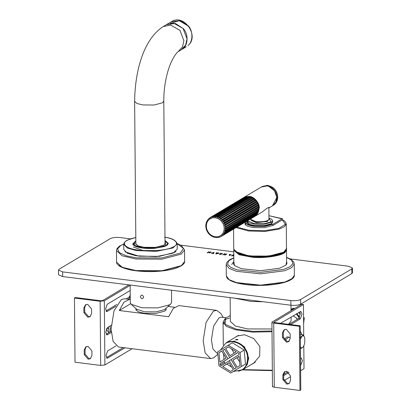 <?xml version="1.0" encoding="UTF-8"?>
<svg xmlns="http://www.w3.org/2000/svg" width="411" height="411" viewBox="0 0 411 411"><rect width="100%" height="100%" fill="white"/><g stroke="black" fill="none" stroke-linecap="round" stroke-linejoin="round"><path stroke-width="0.62" d="M272.339 370.224L242.803 369.617M242.285 369.926L272.344 370.63M297.559 319.193L296.161 317.795L297.389 319.296M272 330.968L252.842 331.379L236.315 329.17L225.166 324.361L225.264 318.417L223.07 322.06L226.507 326.421L235.554 329.797L252.411 332.114L272.005 331.734M235.508 337.169L236.983 336.08L244.576 334.734L253.782 338.561L259.87 346.509L259.685 356.147L253.371 363.509L251.301 364.542M223.07 322.06L223.312 345.214M229.554 318.022L225.829 319.29L223.718 323.986M225.264 318.417L230.304 315.453M293.141 315.833L296.161 317.795M288.594 324.33L291.122 320.883L291.091 317.056M230.15 297.595L230.355 321.412L235.38 326.046L247.679 328.954L271.979 328.98M130.672 303.719L119.282 310.526L123.911 302.213L129.516 299.393L130.277 299.562M223.265 317.415L220.866 313.562L216.643 310.336L178.893 305.594L173.288 308.42L168.659 316.727L119.282 310.526M168.104 306.452L174.47 307.248M136.072 308.779L135.835 309.54L138.348 311.857L144.497 313.31L156.108 313.388L164.744 311.132L166.219 309.278L165.967 308.517M226.045 317.765L221.467 317.189L219.058 317.775L213.597 326.159L211.424 339.81L212.924 348.949L216.951 353.126L217.784 353.229M129.516 299.393L124.579 298.776L121.348 299.562L114.017 310.808L111.098 329.134L113.112 341.407L118.522 347.007L210.586 358.572L213.818 357.786L217.871 354.195M216.643 310.336L213.412 311.127L206.081 322.373L203.162 340.698L205.176 352.967L210.586 358.572M142.006 298.792C139.904 297.256 139.889 296.012 141.975 295.062C144.153 296.547 144.163 297.795 142.006 298.792M130.153 285.034L130.308 302.645L131.222 304.335L142.083 307.772L157.875 307.875L169.62 304.808L170.74 303.991L171.628 302.285L171.521 290.233M131.222 304.335L136.729 309.303L144.59 311.79L156.016 311.862L164.513 309.642L170.74 303.991M296.3 313.942L299.306 317.847M237.918 339.738L237.234 339.465L235.503 339.743M237.234 339.352L237.923 339.697L236.186 339.974L235.493 339.707L237.234 339.352M238.359 371.313L242.526 369.787L247.186 364.711L248.686 358.089L244.463 346.827L234.357 341.068L226.317 342.661L238.663 335.284M290.192 338.536L288.532 341.705L286.385 342.137L282.511 337.57L282.47 332.905L284.129 329.735L286.272 329.303L290.151 333.871L290.192 338.536M284.566 329.519L283.302 332.407L283.343 337.071L287.222 341.639L288.933 341.423M290.556 380.529L288.897 383.699L286.755 384.131L282.876 379.564L282.835 374.899L284.494 371.729L286.642 371.297L290.515 375.865L290.556 380.529M284.931 371.513L283.672 374.4L283.713 379.065L287.587 383.633L289.298 383.417M300.554 362.055L300.528 359.301M300.518 358.325L301.268 358.053L302.419 360.822L300.585 365.554M282.835 374.899L288.065 371.77M289.02 372.469L283.682 375.654M288.892 324.371L298.669 318.53L300.256 313.942L299.845 311.826M280.595 323.329L300.862 311.394L302.013 314.163L300.426 318.751L290.649 324.592M272.791 386.057C272.149 386.566 272.647 386.957 274.286 387.224L299.958 390.45L300.795 389.952L300.236 325.795L299.403 326.293L273.726 323.067C272.087 322.799 271.594 322.409 272.231 321.9L301.695 304.289L303.452 304.51L273.865 322.27M299.958 390.45L299.403 326.293M272.483 386.443L271.923 322.286L272.231 321.9M300.626 370.686L304.012 368.667L303.811 345.918M303.724 335.797L303.452 304.51M284.001 380.622L290.526 376.728M273.988 322.414L273.983 322.121L274.558 322.568L300.236 325.795M303.046 334.878L304.448 337.123C303.827 335.761 303.025 335.448 302.039 336.193L303.046 334.878L300.313 334.533M303.878 345.774L302.702 347.459L303.878 345.774L304.777 342.759L304.808 338.371L304.448 337.123L304.792 338.284M302.702 347.459L300.713 348.651L300.292 346.524C300.914 347.891 301.715 348.199 302.702 347.459M300.056 337.385L302.039 336.193L300.354 339.214M300.436 348.615L300.713 348.651M300.287 331.281L302.08 334.754M289.39 340.96L287.5 341.664M284.972 340.585L288.733 337.082L290.187 337.842M283.965 339.342L287.166 336.886L288.841 337.092M84.224 349.956L85.884 346.786L88.026 346.355L91.905 350.917L91.946 355.587L90.286 358.752L88.139 359.183L84.265 354.621L84.224 349.956L85.062 349.453L85.098 354.123L88.976 358.685L90.687 358.474M86.32 346.565L85.062 349.453M83.859 307.962L85.514 304.792L87.661 304.361L91.54 308.928L91.581 313.593L89.922 316.763L87.774 317.194L83.895 312.627L83.859 307.962L84.692 307.459L84.733 312.129L88.612 316.691L90.317 316.48M85.95 304.572L84.692 307.459M126.105 298.967L129.023 297.22L130.241 295.232M130.261 297.754L127.862 299.187M115.871 306.349L106.768 311.615L105.622 308.841L107.209 304.258L130.2 290.52M106.028 310.963L116.904 304.469M111.247 332.566L106.973 334.944L105.822 332.17L107.41 327.588L111.201 325.322M106.233 334.292L111.17 331.343M124.965 347.819L107.179 358.274L106.028 355.5L107.615 350.917L116.051 345.877M106.439 357.621L123.208 347.598M130.153 285.388L104.343 300.811L100.13 301.268L74.453 298.042L75.013 362.199L100.69 365.42L104.903 364.968L132.101 348.713M74.453 298.042L75.29 297.543L100.967 300.765L102.586 300.59L128.884 284.874M106.326 329.196L108.314 332.078L108.915 332.155M108.499 328.738L106.634 328.502M108.519 326.925L109.033 332.622M110.169 325.938L110.364 331.826M233.356 369.746L230.653 371.446L222.726 366.576L228.958 362.661L233.356 369.746M222.726 366.576L229.014 362.754M231.706 367.09L226.851 364.11M228.213 345.245L217.655 351.873L218.95 365.79L230.802 373.07L245.49 363.976L244.196 350.064L232.338 342.779L228.213 345.245L240.065 352.53L244.196 350.064M230.802 373.07L245.49 363.976M241.36 366.442L240.065 352.53M221.745 351.03L226.137 358.115L219.906 362.029L219.042 352.725L221.745 351.03M219.042 352.725L221.781 351.092M224.026 359.445L223.507 353.871M224.617 349.278L222.813 350.357L224.596 349.237L229.759 357.565L237.779 352.653M225.469 363.257L224.314 362.548L224.185 361.192L232.081 356.178M229.759 357.565L237.676 352.592L238.832 353.301L238.961 354.657L231.039 359.63L236.207 367.958L234.424 369.078L229.256 360.75L231.064 359.671M229.256 360.75L221.339 365.723L220.183 365.014L224.314 362.548M220.183 365.014L220.06 363.658L224.185 361.192M220.06 363.658L232.102 356.219M227.977 358.685L222.813 350.357M239.978 365.59L237.275 367.285L232.878 360.2L239.11 356.286L239.978 365.59M232.878 360.2L239.12 356.404M239.639 361.978L237.003 357.734M234.131 353.1L231.439 348.759M228.367 346.874L236.289 351.744L230.057 355.654L225.665 348.569L228.367 346.874M228.434 346.915L225.665 348.569M220.373 350.167L225.469 343.524L226.209 343.077M225.469 343.524C230.725 339.404 241.463 342.723 244.997 349.555C249.544 355.756 247.787 366.92 241.802 369.859L233.412 371.513M225.988 343.211C231.244 339.096 241.987 342.414 245.516 349.247C250.068 355.443 248.311 366.607 242.326 369.546L241.586 369.992M303.57 318.371L304.304 317.934L303.616 323.524M291.019 309.067L293.963 308.163L291.029 309.915M293.963 308.163L294.451 308.62M298.617 312.56L300.256 314.107M303.559 317.23L304.304 317.934M299.66 317.164L296.85 313.614M291.764 310.223L291.029 309.94M299.331 317.806L296.326 313.927M211.29 253.145L214.198 252.446L212.98 253.176L213.52 253.423L211.321 253.058M213.777 253.623L213.741 253.361M212.98 253.176L212.985 253.525M213.92 252.38L214.198 252.446M212.333 253.094L212.338 253.443L213.925 252.729M217.707 253.279L216.813 253.166L216.618 253.602L217.707 253.279L217.707 253.628M216.623 253.602L216.623 253.957L216.623 253.602M216.268 252.76L218.991 253.012L216.792 253.793L215.914 253.685L216.268 252.76L216.273 253.109L216.987 253.145M216.314 253.777L215.914 253.685L215.919 254.034L216.273 253.109M218.585 253.001L218.585 253.356M218.087 253.155L218.092 253.505M216.895 253.006L216.9 253.356M216.664 253.073L216.659 252.724L216.987 252.796M223.188 254.64L224.709 253.731L224.981 253.803L224.37 254.168L226.815 254.034L225.387 254.882L224.745 254.805L225.3 254.471L224.113 254.322L222.916 254.573L222.916 254.923L224.981 253.803M225.3 254.471L225.305 254.82L224.75 255.154L224.745 254.805L225.017 254.871M225.562 254.317L225.567 254.666L226.815 254.034M224.37 254.168L224.375 254.517M225.3 254.635L225.567 254.666M233.792 255.621L231.542 255.688L232.914 255.683L233.278 255.467L232.343 255.262L233.515 255.323L233.941 255.072L232.826 254.846L233.787 254.877M232.801 254.928L232.826 255.195M233.515 255.323L233.515 255.673L233.941 255.421M232.323 255.344L232.349 255.611M233.278 255.467L233.284 255.817L232.914 256.032L232.914 255.683M231.542 255.688L231.573 255.95M229.343 254.501L231.146 254.615L229.775 255.437L229.127 255.354L230.345 254.63L229.374 254.414L229.374 254.763M230.345 254.63L230.345 254.979L229.405 255.421M231.054 254.882L231.146 254.615M230.345 254.794L230.761 254.846M220.537 253.387L222.464 253.525L220.861 254.342L219.279 254.147L220.65 254.142L221.015 253.926L220.08 253.721L221.678 253.53L220.563 253.304L220.563 253.654M221.678 253.53L221.252 254.137L221.252 253.782M220.06 253.803L220.085 254.07M221.015 253.926L220.65 254.496L220.65 254.142M219.279 254.147L219.31 254.414M222.372 253.793L222.464 253.525M221.678 253.705L222.074 253.757M207.524 252.673L209.045 251.763L209.322 251.835L208.711 252.2L211.151 252.066L209.728 252.914L209.086 252.837L209.636 252.503L208.449 252.354L207.252 252.606L207.257 252.955L209.322 251.835M209.636 252.503L209.353 252.904M209.898 252.349L209.903 252.698L211.151 252.066M208.711 252.2L208.711 252.549M209.641 252.667L209.903 252.698M300.626 304.181L300.585 299.516C298.273 300.59 295.036 300.939 290.865 300.559L290.906 305.224C295.077 305.604 298.314 305.255 300.626 304.181L351.821 273.587L352.53 272.693L352.489 268.029L351.78 268.917L351.821 273.587M300.585 299.516L351.78 268.917M290.3 258.93L348.333 266.22L352.489 268.029M233.761 251.83L180.809 245.177M130.523 238.863L120.094 237.553C115.923 237.173 112.686 237.522 110.374 238.601L59.179 269.195L58.47 270.084L58.511 274.748L62.667 276.562L290.906 305.224M62.667 276.562L62.626 271.892L58.47 270.084M62.626 271.892L290.865 300.559M124.954 251.753L139.01 256.202L159.447 256.336L174.644 252.364L176.088 251.306M135.861 242.927L135.656 243.631L138.101 245.886L144.091 247.304L155.399 247.376L163.809 245.182L165.248 243.374L165.027 242.675M135.815 237.507L130.138 238.997L126.198 240.82L124.168 242.762L123.721 244.319L123.768 249.569L127.323 253.258L136.128 255.776L156.283 256.613L173.046 253.186L177.239 249.102L177.192 243.851C176.011 240.296 171.813 238.077 164.606 237.188M233.849 261.75L234.45 265.557L241.37 268.681L260.538 270.685L279.526 268.255L286.051 265.105L286.59 261.288M234.573 265.66L233.499 263.585L233.854 262.346M286.595 261.884L286.97 263.117L285.933 265.213M233.556 264.047L233.859 263.276M286.606 262.819L286.924 263.585M231.681 264.53L233.844 261.437M245.203 224.786L245.434 224.524M282.619 220.275L282.295 219.88L272.961 225.459L264.566 227.653L253.279 227.581L247.299 226.168L244.858 223.918L245.418 222.772M263.122 301.736L251.152 301.469L234.393 298.129M178.204 51.606L181.338 49.736L185.659 45.02L187.026 38.87L183.085 28.487L173.735 23.216L166.378 24.696L163.244 26.566L170.601 25.092L179.951 30.357L183.892 40.74L182.525 46.895L178.204 51.606C177.788 51.622 176.535 53.086 174.449 55.999L171.562 61.352C169.62 65.56 167.976 70.476 166.63 76.097C164.688 84.383 163.742 92.706 163.794 101.065L165.042 244.077M245.824 221.765L245.418 222.736L247.807 224.94L253.664 226.327L264.715 226.399L272.935 224.252L282.229 218.698L282.429 219.854M268.933 215.693L282.419 218.935M205.824 225.952L205.849 224.19M206.075 224.067L206.26 222.479M206.528 222.449L206.959 220.892M207.252 220.979L207.026 220.835L207.252 220.979L207.925 219.484M217.147 217.655L251.398 197.198L217.147 217.655L217.172 216.854L250.556 196.905L249.698 196.694L215.513 217.249L215.451 216.51L248.835 196.561L247.977 196.504L213.869 217.147L213.741 216.484L247.124 196.535L246.287 196.643L212.903 216.592L212.271 217.352L212.091 216.777L245.475 196.828L211.3 217.039L210.771 217.856L210.55 217.383L209.405 218.647L209.163 218.277L208.495 218.868L209.137 218.298M208.541 218.832L208.305 219.248M208.223 219.7L207.976 219.443M210.088 217.64L243.471 197.686L244.524 197.532M209.405 218.647L209.163 218.277L209.667 217.979M210.55 217.383L243.214 197.845M246.035 196.997L244.699 197.085M247.648 196.771L246.312 196.633M249.4 196.869L248.835 196.561L249.415 196.987M251.049 197.393L250.556 196.905L253.032 197.999L218.729 218.349L252.631 198.092M218.729 218.349L218.842 217.511L252.231 197.563L254.543 199.078L220.204 219.32L254.106 199.058M220.204 219.32L220.424 218.457L253.808 198.508L255.889 200.398L222.505 220.347L221.534 220.527L255.437 200.265M221.534 220.527L221.858 219.659L255.241 199.71L257.029 201.924L223.646 221.873L222.675 221.94L256.577 201.678M222.675 221.94L223.106 221.092L256.49 201.138L257.928 203.604L224.54 223.553L223.594 223.512L257.497 203.25M223.594 223.512L224.129 222.7L257.512 202.751L258.555 205.392L225.171 225.341L224.262 225.197L258.165 204.94M224.262 225.197L224.894 224.442L258.278 204.493L258.899 207.231L225.511 227.18L224.658 226.949L258.56 206.687M224.658 226.949L258.766 206.312L258.94 209.06L225.557 229.009L224.771 228.706L258.673 208.444M224.771 228.706L258.956 208.151L258.848 209.964L225.464 229.913L225.557 229.009M258.504 210.16L258.683 210.833L225.3 230.787L224.601 230.417L225.464 229.913M258.627 210.093L258.447 211.686L225.064 231.634L225.3 230.787M258.046 211.778L258.134 212.492L224.75 232.441L224.144 232.035L225.064 231.634M257.784 213.242L258.175 212.446L257.759 213.268L224.375 233.217L224.75 232.441M257.363 213.412L257.312 213.987L223.928 233.936L223.42 233.505L224.375 233.217M256.824 214.645L257.343 213.956L256.803 214.66L223.42 234.609L223.928 233.936M256.366 214.691L256.238 215.272L222.854 235.22L222.454 234.789L223.42 234.609M255.627 215.816L256.259 215.256L255.616 215.826L255.323 215.616L255.616 215.826L222.854 235.22M255.154 215.739L254.948 216.309L221.565 236.258L221.267 235.837L222.233 235.775M254.692 216.469L221.313 236.412M220.568 236.731L220.851 236.669M218.806 237.275L220.096 237.013L219.906 236.628M218.493 237.46L218.395 237.157M220.065 237.029L219.31 237.275M217.029 237.466L218.431 237.491M216.808 237.594L216.803 237.337M215.256 237.311L216.725 237.63M213.53 236.834L214.229 237.198M211.948 236.135L212.554 236.541M210.468 235.169L210.977 235.595M209.137 233.962L209.543 234.393M207.997 232.549L208.295 232.96M207.077 230.972L207.272 231.352M206.409 229.287L206.507 229.61M261.237 187.072L266.801 185.952C276.177 186.568 280.518 201.709 272.457 205.849L276.721 197.701C277.117 192.564 271.635 186.106 266.754 185.962L261.237 187.072L243.631 197.593L249.302 196.391C254.188 196.535 259.67 202.993 259.274 208.13L254.851 216.371L262.331 211.901L267.047 208.197L268.984 207.463L268.866 207.807M283.343 337.071L282.511 337.57M283.302 332.407L282.47 332.905M283.713 379.065L282.876 379.564M300.426 318.751L298.669 318.53M274.286 387.224L273.726 323.067M85.098 354.123L84.265 354.621M84.733 312.129L83.895 312.627M129.023 297.22L130.261 297.379M106.315 311.374L107.271 311.492M106.516 334.703L107.477 334.821M106.721 358.032L107.677 358.151M100.13 301.268L100.69 365.42M104.343 300.811L104.903 364.968M213.55 252.364L213.556 252.714M211.542 252.991L211.547 253.346M224.339 253.721L224.344 254.07M226.173 253.952L226.173 254.301M232.559 255.205L232.559 255.555M231.783 255.544L231.783 255.894M233.042 254.784L233.042 255.133M229.6 254.352L229.6 254.702M220.296 253.664L220.296 254.013M219.52 254.003L219.52 254.352M220.779 253.243L220.779 253.592M208.675 251.753L208.68 252.102M210.509 251.984L210.514 252.333M118.276 265.049L125.324 268.604L136.144 270.813L161.872 270.977L181.01 265.984L182.998 264.484M184.642 261.519L181.338 265.676L161.996 270.726L135.984 270.556L122.206 267.304L116.58 262.11C116.328 263.22 117.402 264.617 119.806 266.302C126.444 269.883 136.961 271.656 151.366 271.62C161.312 271.43 169.604 270.263 176.252 268.116L181.575 265.712C185.592 262.727 184.498 261.042 184.642 261.519L184.539 249.97L181.477 245.588L177.172 243.533M123.737 243.995L119.431 246.153L117.001 248.624L116.483 250.566L122.103 255.755L135.882 259.007L161.893 259.177L181.236 254.126L184.539 249.97M156.683 250.576L143.002 250.53L133.328 247.001M135.846 241.072L133.077 243.887L135.337 246.261M165.612 245.999L167.832 243.584L167.837 244.34M177.182 243.641L183.465 248.378L180.347 253.084L161.559 257.99L136.293 257.825L126.305 255.848L119.349 252.688L117.52 248.974L120.654 245.588L123.726 244.108M165.011 240.851L165.926 245.444L156.185 247.987L143.085 247.905L134.305 245.239L134.978 241.56L135.846 241.103M123.721 244.319L127.276 248.013L136.082 250.53L156.237 251.368L173 247.936L177.192 243.851M135.841 240.733L133.01 244.725L140.85 247.807L154.315 248.367L165.515 246.076L168.315 243.322L165.011 240.476M167.832 243.584L165.011 240.815L168.073 243.579C168.109 244.607 166.789 245.608 164.128 246.595L154.962 248.306C146.64 248.84 140.084 248.157 135.301 246.251C131.607 244.011 133.364 244.458 132.83 243.887L135.394 241.288M135.815 237.543L128.417 239.736C120.485 242.685 124.877 248.218 136.406 249.801C146.676 251.943 166.522 250.551 172.486 247.268C180.419 244.319 176.026 238.786 164.498 237.204M236.808 282.891L260.723 285.393L284.417 282.362L292.73 278.268M286.559 257.404L291.676 260.23L292.945 263.569L289.925 266.801L283.693 269.364L260.6 272.323L237.291 269.888L230.797 267.422L227.555 264.211L228.711 260.81L233.813 257.867M226.312 275.894C227.524 279.958 227.951 278.442 229.477 280.05C231.809 281.458 235.138 282.629 239.469 283.554C245.706 284.849 252.76 285.47 260.62 285.409C278.663 285.265 294.692 280.857 294.368 275.298L291.666 279.079L284.674 282.08L260.723 285.147L236.551 282.619L229.21 279.701L226.312 275.894L226.214 264.581L229.107 268.388L236.453 271.301L260.625 273.829L284.576 270.767L291.569 267.761L294.271 263.985L293.675 261.925L291.122 259.428L286.554 257.276M235.092 251.486L248.932 255.976L268.809 256.104L283.595 252.241M233.736 249.174L234.249 250.705L236.469 252.601C238.354 253.679 241 254.568 244.396 255.262L259.351 256.613C267.325 256.572 274.055 255.709 279.531 254.024L283.78 252.205C286.359 249.693 287.258 248.532 286.482 248.712L283.919 251.933C279.377 255.421 260.045 257.502 248.773 255.719L238.097 253.197L233.736 249.174L233.561 229.097M236.084 227.586L248.557 230.987L264.936 231.439L279.341 229.055L284.397 226.754L286.267 223.985C285.758 221.961 284.489 220.589 282.46 219.864M282.295 219.88L285.475 224.267L278.75 228.408L264.715 230.694L248.814 230.247L236.916 227.088M233.874 264.812L233.746 250.34L239.171 254.774L252.323 257.245C264.437 258.545 282.583 255.714 285.311 252.097L286.493 249.878L286.616 264.355M286.015 250.227L284.962 251.717C282.27 255.288 264.376 258.077 252.426 256.798L240.265 254.635L234.234 250.679M135.871 244.329L134.628 101.322L137.038 103.546L142.941 104.939L154.089 105.011L162.376 102.848L163.794 101.065M188.305 25.831C193.247 31.046 193.062 41.896 187.961 45.554L187.981 45.539C199.885 36.173 183.856 13.214 171.341 21.732L180.28 20.55L188.305 25.831M188.171 26.027L179.314 20.73L170.313 23.268M181.395 49.7L183.101 48.457C188.202 44.799 188.392 33.949 183.445 28.734L175.42 23.453L166.429 24.665L171.341 21.732M272.935 224.252L272.95 225.469M246.821 221.169L246.841 223.137M251.481 220.481L256.259 222.664L267.433 221.462L268.239 220.337M265.064 221.508L256.51 221.925L254.676 221.596M268.953 218.071L271.055 221.914L264.006 223.759L254.532 223.697L247.479 220.779M247.33 221.632L247.92 224.226L254.239 225.983L264.268 226.045L271.733 224.098L272.411 221.416M272.385 221.452L272.637 222.151L271.399 223.707L264.145 225.603L254.388 225.536L249.225 224.319L247.114 222.372L247.103 220.974M247.103 221L249.241 222.932L254.378 224.139L264.134 224.201L271.383 222.31L272.627 220.748L272.637 222.151L272.344 221.514M251.265 220.214L256.038 221.796C261.113 222.259 265.054 221.837 267.864 220.527M268.08 220.322C265.193 221.668 261.144 222.104 255.93 221.627L250.736 219.366C250.869 220.527 252.626 221.344 256.007 221.806C261.596 222.31 265.717 221.786 268.362 220.239L268.964 219.207L268.08 220.322M212.379 217.84C217.696 217.275 221.503 219.777 223.8 225.346C225.007 231.162 223.137 234.948 218.184 236.71C212.862 237.275 209.055 234.773 206.764 229.204C205.557 223.394 207.427 219.602 212.379 217.84M225.572 228.1L225.511 227.18M225.377 226.261L225.171 225.341M224.894 224.442L224.54 223.553M224.129 222.7L223.646 221.873M223.106 221.092L222.505 220.347M221.858 219.659L221.159 219.027M220.424 218.457L219.644 217.948M218.842 217.511L218.015 217.147M217.172 216.854L216.309 216.643M215.451 216.51L214.588 216.458M213.741 216.484L212.903 216.592M212.091 216.777L211.3 217.039M261.442 186.948L267.263 185.356C273.243 186.496 276.706 190.272 277.651 196.679L276.731 201.56L272.668 205.726L275.997 201.996L276.916 197.116C275.976 190.709 272.514 186.938 266.534 185.793L261.339 187.01M268.902 186.455L274.476 190.704L276.757 197.141L276.634 199.392M291.034 310.665L290.988 305.234M136.072 308.707L136.087 310.3M165.967 308.445L165.982 310.038M242.526 369.787L255.288 362.158M116.483 250.566L116.58 262.11M133.077 243.887L133.082 244.643M294.368 275.298L294.271 263.985M233.813 257.738L229.323 259.942L226.774 262.501L226.214 264.581M286.482 248.712L286.267 223.985M163.244 26.566C143.465 39.297 134.983 71.129 134.628 101.322M181.39 49.705L186.301 46.767M272.627 220.748L271.738 219.289L268.953 218.041M282.321 218.688L268.933 215.677M245.418 222.736L245.439 225.048M250.731 218.837L250.736 219.366M268.861 207.226L268.964 219.207M205.731 225.983L205.803 227.088M205.906 227.802L206.158 228.922M206.368 229.595L206.8 230.689M207.108 231.321L207.704 232.343M208.105 232.919L208.845 233.838M209.327 234.352L210.18 235.128M210.751 235.57L211.68 236.176M212.333 236.531L213.299 236.957M214.023 237.209L214.994 237.45M258.725 210.771L258.473 211.66M258.976 208.988L258.879 209.944M258.93 207.149L258.992 208.141M258.581 205.315L258.807 206.307M257.949 203.532L258.329 204.498M257.045 201.863L257.574 202.762M255.909 200.347L256.562 201.154M254.563 199.037L255.318 199.725M253.058 197.974L253.89 198.518M251.429 197.177L252.313 197.568M249.729 196.679L250.628 196.9M248.008 196.494L248.896 196.55M272.457 205.849L268.866 207.997M262.177 186.512L267.397 185.34L272.293 187.097C275.581 189.44 277.389 192.61 277.708 196.607C277.795 200.476 276.356 203.368 273.397 205.289"/></g></svg>
